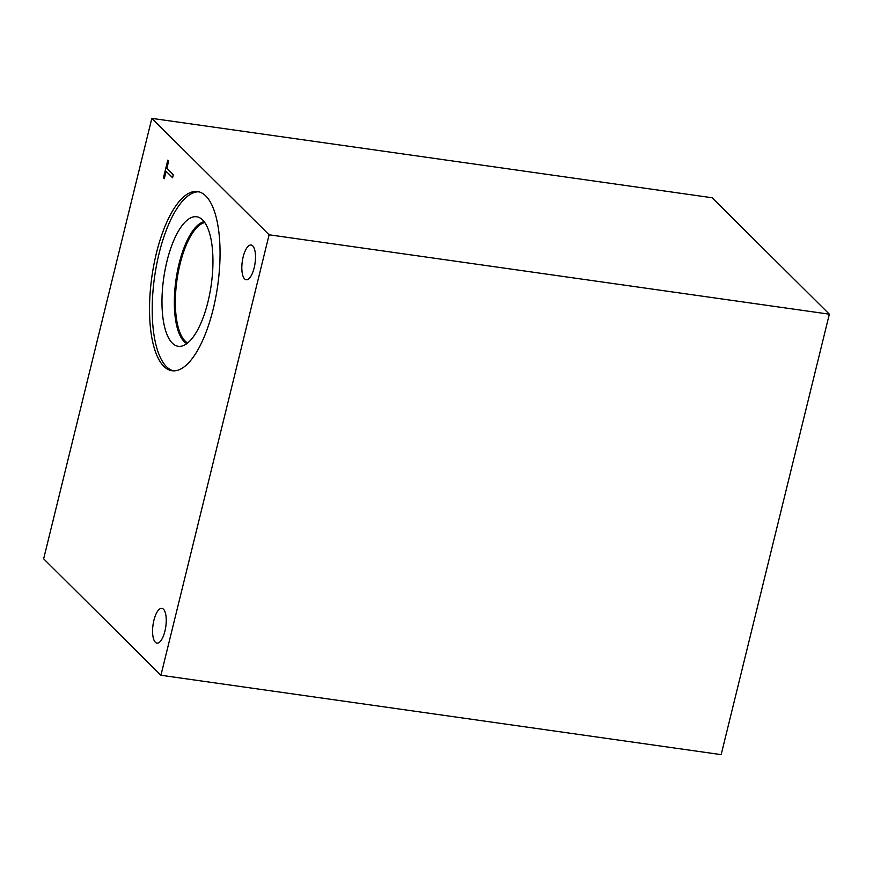 <?xml version="1.0" encoding="UTF-8"?>
<svg xmlns="http://www.w3.org/2000/svg" width="873" height="873" viewBox="0 0 873 873"><rect width="100%" height="100%" fill="white"/><g stroke="black" fill="none" stroke-linecap="round" stroke-linejoin="round"><path stroke-width="1.31" d="M173.301 174.807L172.581 177.732L166.121 171.315L164.31 178.703L163.437 177.841L167.791 160.141L168.653 161.003L166.841 168.391L173.301 174.807M163.437 177.841L167.9 160.25M164.331 178.616L163.578 177.863M166.121 171.315L172.603 177.634M829.35 314.182L721.163 754.632L160.927 675.255L43.65 558.818L151.837 118.368L712.073 197.745L829.35 314.182L269.113 234.793L151.837 118.368M187.673 342.98A61.416 22.534 98.1 0 1 185.087 341.016A61.416 22.534 98.1 0 1 180.045 264.093A61.416 22.534 98.1 0 1 204.74 222.539M173.443 370.85A90.486 33.196 98.1 0 1 159.115 253.377A90.486 33.196 98.1 0 1 198.815 191.809M156.442 252.995A90.486 33.196 98.1 0 1 197.484 191.547A90.486 33.196 98.1 0 1 213.143 309.293A90.486 33.196 98.1 0 1 172.101 370.741A90.486 33.196 98.1 0 1 156.442 252.995M207.96 301.872A65.41 23.997 98.1 0 1 180.853 346.275A65.41 23.997 98.1 0 1 166.972 261.18A65.41 23.997 98.1 0 1 199.099 217.475A65.41 23.997 98.1 0 1 207.96 301.872M186.822 343.635A62.179 22.818 98.1 0 1 179.074 263.755A62.179 22.818 98.1 0 1 204.107 221.677A62.179 22.818 98.1 0 0 179.096 263.755A62.179 22.818 98.1 0 0 186.833 343.635M155.35 642.266A17.547 6.438 98.1 0 1 153.419 622.547A17.547 6.438 98.1 0 1 161.876 608.383A17.547 6.438 98.1 0 1 163.469 609.234A17.547 6.438 98.1 0 1 165.401 628.964A17.547 6.438 98.1 0 1 156.954 643.128A17.547 6.438 98.1 0 1 155.35 642.266M244.604 278.891A17.547 6.438 98.1 0 1 242.672 259.161A17.547 6.438 98.1 0 1 251.129 244.997A17.547 6.438 98.1 0 1 252.723 245.859A17.547 6.438 98.1 0 1 254.654 265.578A17.547 6.438 98.1 0 1 246.208 279.742A17.547 6.438 98.1 0 1 244.604 278.891M160.927 675.255L269.113 234.793"/></g></svg>
